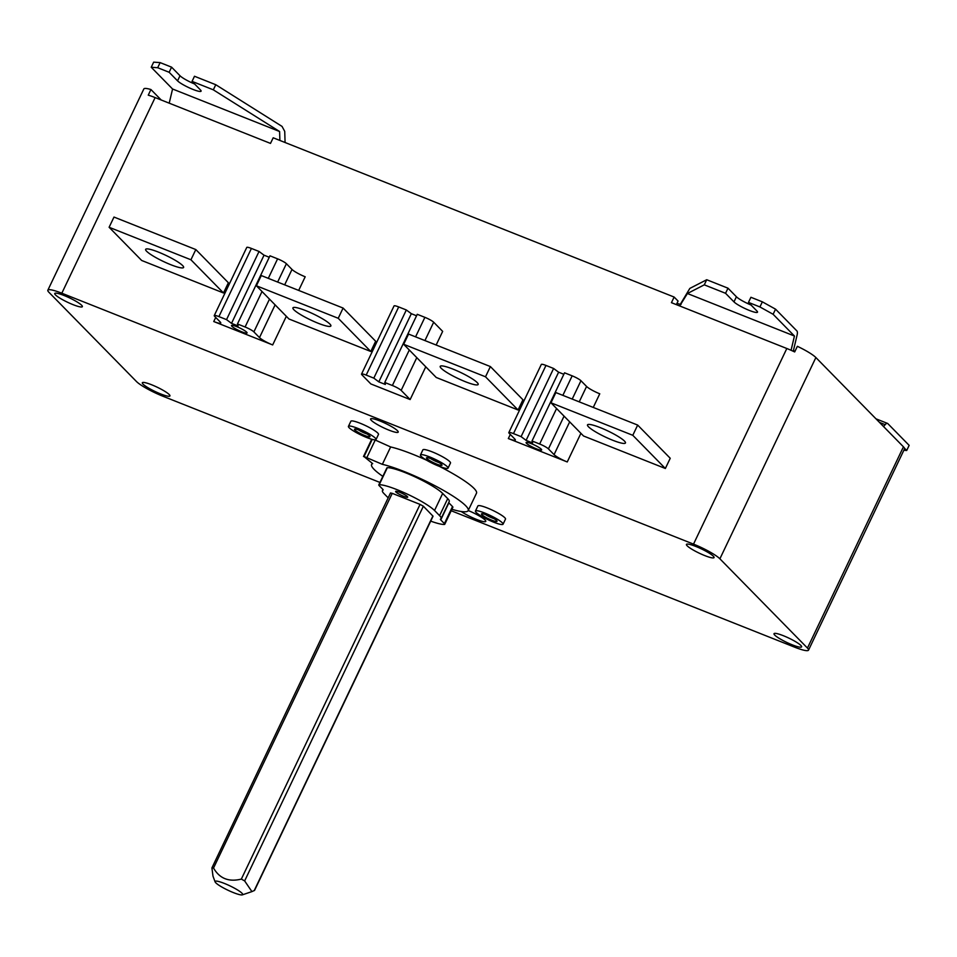 <?xml version="1.0" encoding="UTF-8"?>
<svg xmlns="http://www.w3.org/2000/svg" width="957" height="957" viewBox="0 0 957 957"><rect width="100%" height="100%" fill="white"/><g stroke="black" fill="none" stroke-linecap="round" stroke-linejoin="round"><path stroke-width="1.44" d="M679.697 305.953L687.413 293.512L794.442 336.027L791.068 350.286M676.994 303.285A7.632 1.196 -154.5 0 0 681.061 304.386M285.078 142.509L284.731 131.384L282.04 126.408L215.768 84.718L194.486 76.261L192.058 81.381L200.468 89.958A13.386 2.093 25.5 0 1 201.09 91.166A13.386 2.093 25.5 0 1 190.563 88.415A13.386 2.093 25.5 0 1 177.559 80.855L180 75.747A13.386 2.093 -154.5 0 0 194.618 83.989M279.887 140.452L279.6 131.516L213.327 89.826L215.768 84.718M180 75.747L171.578 67.157L169.138 72.277L177.559 80.855M151.23 67.253L157.69 67.72L160.13 62.612L153.67 62.145L151.23 67.253L172.571 89.001L169.21 103.177M903.863 450.268L906.71 450.484L909.15 445.364L887.821 423.616A5.73 2.237 111.7 0 0 887.498 423.401A5.73 2.237 111.7 0 0 885.165 424.669L883.574 426.559M773.112 314.279L775.553 309.171L762.358 301.838L759.918 306.946L773.112 314.279L794.442 336.027M687.413 293.512L704.28 284.839L725.562 293.297L733.971 301.886A13.386 2.093 -154.5 0 0 746.974 309.434A13.386 2.093 -154.5 0 0 757.513 312.185A13.386 2.093 -154.5 0 0 756.891 310.977L748.47 302.4L750.91 297.28L762.358 301.838M725.562 293.297L727.99 288.189L736.412 296.766A13.386 2.093 -154.5 0 0 751.042 305.02M704.28 284.839L706.721 279.731L727.99 288.189M680.307 304.314L689.841 288.404L706.721 279.731M215.098 881.852A15.288 2.393 -154.5 0 0 227.862 890.177A15.288 2.393 -154.5 0 0 242.348 894.855A15.288 2.393 -154.5 0 0 241.977 893.216A15.288 2.393 -154.5 0 0 233.939 887.893A15.288 2.393 -154.5 0 0 215.098 881.852L212.992 876.145L211.916 867.915L213.531 868.035C219.56 878.538 228.831 882.21 241.343 879.088L420.063 504.399L392.238 493.345L390.492 492.975L211.916 867.915M423.365 506.229L433.043 516.218L254.562 890.393L251.918 891.601L244.645 880.918L423.365 506.229L420.063 504.399M407.395 496.575A6.687 1.041 -154.5 0 0 400.887 492.795A6.687 1.041 -154.5 0 0 395.624 491.42A6.687 1.041 -154.5 0 0 401.21 495.236A6.687 1.041 -154.5 0 0 407.706 497.173A6.687 1.041 -154.5 0 0 407.395 496.575M430.698 521.122A32.49 5.084 -154.5 0 0 444.323 524.46A7.644 1.196 -154.5 0 0 444.754 524.292A7.644 1.196 -154.5 0 0 444.395 523.599L440.746 519.89A7.644 1.196 -154.5 0 1 440.399 519.196A7.644 1.196 -154.5 0 1 440.531 519.077A32.49 5.084 -154.5 0 0 441.093 518.586A32.49 5.084 -154.5 0 0 439.586 515.644L434.538 510.5A32.49 5.084 -154.5 0 0 407.192 494.051A32.49 5.084 -154.5 0 0 379.211 484.732A7.644 1.196 -154.5 0 0 378.781 484.9A7.644 1.196 -154.5 0 0 379.139 485.594L382.788 489.302A7.644 1.196 -154.5 0 1 383.135 489.996A7.644 1.196 -154.5 0 1 383.003 490.116A32.49 5.084 -154.5 0 0 382.441 490.606A32.49 5.084 -154.5 0 0 383.948 493.549L388.171 497.855M441.093 518.586L449.228 501.54A32.49 5.084 -154.5 0 0 447.72 498.609L442.66 493.453A32.49 5.084 -154.5 0 0 415.314 477.005A32.49 5.084 -154.5 0 0 387.346 467.686A7.644 1.196 -154.5 0 0 386.915 467.853L378.781 484.9M448.701 502.652A7.644 1.196 -154.5 0 0 448.881 502.844L452.517 506.564A7.644 1.196 -154.5 0 1 452.876 507.246L444.754 524.292M451.895 509.303A53.52 8.374 -154.5 0 0 468.2 510.595A53.52 8.374 -154.5 0 0 437.839 487.269A53.52 8.374 -154.5 0 0 382.357 464.336L363.816 456.429L372.68 463.643A53.52 8.374 -154.5 0 0 371.591 464.516A53.52 8.374 -154.5 0 0 382.848 476.371M426.463 460.138A53.52 8.374 -154.5 0 0 390.647 446.955L374.881 439.873M390.647 446.955L382.357 464.336M468.2 510.595L476.49 493.214A53.52 8.374 -154.5 0 0 439.574 466.454M366.914 433.916A6.687 1.041 25.5 0 1 358.54 429.92M354.88 430.016A8.601 1.34 25.5 0 1 354.664 429.095A8.601 1.34 25.5 0 1 362.823 431.727A8.601 1.34 25.5 0 1 370 436.404A8.601 1.34 25.5 0 1 363.839 435.136A8.601 1.34 25.5 0 1 354.88 430.016M348.432 426.355L350.872 421.247A15.288 2.393 25.5 0 1 365.706 425.674A15.288 2.393 25.5 0 1 378.482 434.418L376.041 439.526A15.288 2.393 25.5 0 1 364.007 436.38A15.288 2.393 25.5 0 1 349.149 427.743A15.288 2.393 25.5 0 1 348.432 426.355A15.288 2.393 25.5 0 1 363.265 430.782A15.288 2.393 25.5 0 1 376.041 439.526M493.932 518.598A6.687 1.041 25.5 0 1 485.558 514.615M481.897 514.699A8.601 1.34 25.5 0 1 481.682 513.777A8.601 1.34 25.5 0 1 489.84 516.409A8.601 1.34 25.5 0 1 497.018 521.087A8.601 1.34 25.5 0 1 490.857 519.83A8.601 1.34 25.5 0 1 481.897 514.699M438.916 462.518A6.687 1.041 25.5 0 1 430.542 458.523M426.882 458.618A8.601 1.34 25.5 0 1 426.666 457.697A8.601 1.34 25.5 0 1 434.825 460.329A8.601 1.34 25.5 0 1 442.002 465.006A8.601 1.34 25.5 0 1 435.854 463.738A8.601 1.34 25.5 0 1 426.882 458.618M475.45 511.05L477.89 505.93A15.288 2.393 25.5 0 1 492.723 510.356A15.288 2.393 25.5 0 1 505.499 519.101L503.059 524.209A15.288 2.393 25.5 0 1 491.025 521.063A15.288 2.393 25.5 0 1 476.167 512.426A15.288 2.393 25.5 0 1 475.45 511.05A15.288 2.393 25.5 0 1 490.283 515.464A15.288 2.393 25.5 0 1 503.059 524.209M420.446 454.958L422.886 449.85A15.288 2.393 25.5 0 1 437.708 454.276A15.288 2.393 25.5 0 1 450.484 463.021L448.043 468.129A15.288 2.393 25.5 0 1 436.009 464.982A15.288 2.393 25.5 0 1 421.152 456.345A15.288 2.393 25.5 0 1 420.446 454.958A15.288 2.393 25.5 0 1 435.279 459.384A15.288 2.393 25.5 0 1 448.043 468.129M244.645 880.918L241.343 879.088M794.824 351.614L793.497 350.262L797.133 334.914A5.73 2.237 111.7 0 0 796.882 330.919L775.553 309.171M904.473 448.199L906.71 450.484M676.36 304.625L678.058 301.06L674.135 297.053L273.188 137.784L270.496 143.406L155.13 97.578A22.944 3.589 -154.5 0 0 148.251 95.162L150.931 89.527A22.944 3.589 -154.5 0 0 143.837 88.953L47.85 290.198A22.944 3.589 -154.5 0 0 48.915 292.28L136.48 381.544A22.944 3.589 -154.5 0 0 162.857 396.21L379.953 482.448M451.202 510.751L794.549 647.135A22.944 3.589 -154.5 0 0 808.521 650.15L904.509 448.893A22.944 3.589 -154.5 0 0 903.444 446.823L815.878 357.547A22.944 3.589 -154.5 0 0 797.36 346.302L794.681 351.937A22.944 3.589 -154.5 0 0 786.821 348.504L671.443 302.675L674.135 297.053M161.195 99.995L150.931 89.527M169.222 394.547A15.288 2.393 -154.5 0 0 154.352 385.91A15.288 2.393 -154.5 0 0 142.318 382.764A15.288 2.393 -154.5 0 0 155.094 391.509A15.288 2.393 -154.5 0 0 169.927 395.935A15.288 2.393 -154.5 0 0 169.222 394.547M461.226 511.505A15.288 2.393 -154.5 0 0 476.108 519.244A15.288 2.393 -154.5 0 0 485.773 521.398A15.288 2.393 -154.5 0 0 485.067 520.01A15.288 2.393 -154.5 0 0 468.236 510.536M800.913 645.473A15.288 2.393 -154.5 0 0 786.056 636.836A15.288 2.393 -154.5 0 0 774.022 633.69A15.288 2.393 -154.5 0 0 786.786 642.434A15.288 2.393 -154.5 0 0 801.619 646.86A15.288 2.393 -154.5 0 0 800.913 645.473M81.644 305.271A15.288 2.393 -154.5 0 0 66.787 296.634A15.288 2.393 -154.5 0 0 54.752 293.488A15.288 2.393 -154.5 0 0 67.528 302.233A15.288 2.393 -154.5 0 0 82.362 306.659A15.288 2.393 -154.5 0 0 81.644 305.271M397.49 430.734A15.288 2.393 -154.5 0 0 382.633 422.097A15.288 2.393 -154.5 0 0 370.598 418.951A15.288 2.393 -154.5 0 0 383.374 427.695A15.288 2.393 -154.5 0 0 398.208 432.121A15.288 2.393 -154.5 0 0 397.49 430.734M713.336 556.196A15.288 2.393 -154.5 0 0 698.478 547.56A15.288 2.393 -154.5 0 0 686.444 544.413A15.288 2.393 -154.5 0 0 699.22 553.158A15.288 2.393 -154.5 0 0 714.054 557.584A15.288 2.393 -154.5 0 0 713.336 556.196M246.655 332.163A8.601 1.34 -154.5 0 0 238.915 327.569A8.601 1.34 -154.5 0 0 231.714 325.38A8.601 1.34 -154.5 0 0 238.712 330.452A8.601 1.34 -154.5 0 0 247.05 332.701A8.601 1.34 -154.5 0 0 246.655 332.163M541.231 449.168A8.601 1.34 -154.5 0 0 533.492 444.586A8.601 1.34 -154.5 0 0 526.29 442.397A8.601 1.34 -154.5 0 0 533.288 447.457A8.601 1.34 -154.5 0 0 541.626 449.706A8.601 1.34 -154.5 0 0 541.231 449.168M182.62 265.556A21.03 3.29 -154.5 0 0 162.188 253.677A21.03 3.29 -154.5 0 0 145.643 249.358A21.03 3.29 -154.5 0 0 163.204 261.381A21.03 3.29 -154.5 0 0 183.6 267.458A21.03 3.29 -154.5 0 0 182.62 265.556M329.902 324.064A21.03 3.29 -154.5 0 0 309.482 312.185A21.03 3.29 -154.5 0 0 292.926 307.867A21.03 3.29 -154.5 0 0 310.487 319.889A21.03 3.29 -154.5 0 0 330.883 325.966A21.03 3.29 -154.5 0 0 329.902 324.064M477.196 382.573A21.03 3.29 -154.5 0 0 456.764 370.694A21.03 3.29 -154.5 0 0 440.208 366.364A21.03 3.29 -154.5 0 0 457.781 378.386A21.03 3.29 -154.5 0 0 478.165 384.475A21.03 3.29 -154.5 0 0 477.196 382.573M624.478 441.081A21.03 3.29 -154.5 0 0 604.046 429.203A21.03 3.29 -154.5 0 0 587.502 424.872A21.03 3.29 -154.5 0 0 605.063 436.894A21.03 3.29 -154.5 0 0 625.459 442.983A21.03 3.29 -154.5 0 0 624.478 441.081M223.495 292.974L190.933 259.778L195.814 249.562L113.991 217.06L109.11 227.276L141.672 260.471L223.495 292.974L228.376 282.746L195.814 249.562M256.392 285.784L288.954 318.98L370.778 351.482L338.228 318.286L256.392 285.784L261.273 275.556L343.096 308.058L338.228 318.286M370.778 351.482L375.658 341.254L343.096 308.058M403.687 344.293L436.236 377.477L518.072 409.991L485.51 376.795L403.687 344.293L408.555 334.065L490.391 366.567L485.51 376.795M518.072 409.991L522.941 399.763L490.391 366.567M550.969 402.801L583.531 435.985L665.354 468.487L670.235 458.271L637.673 425.075L555.85 392.573L550.969 402.801L632.792 435.303L637.673 425.075M190.933 259.778L109.11 227.276M410.146 399.548L401.162 390.384A7.644 1.196 -154.5 0 0 392.37 385.504L384.75 382.477L385.36 384.463L378.816 381.867L373.816 378.135L406.33 309.972L398.698 306.934A7.644 1.196 -154.5 0 0 394.045 305.929L361.531 374.091A7.644 1.196 -154.5 0 0 361.89 374.785L370.873 383.948L410.146 399.548L425.769 366.806M373.816 378.135L366.184 375.096A7.644 1.196 -154.5 0 0 361.531 374.091M378.816 381.867L411.331 313.693L406.33 309.972M416.558 315.774L411.331 313.693M384.75 382.477L417.252 314.303L424.884 317.341A7.644 1.196 -154.5 0 1 433.677 322.222L442.66 331.385L436.153 345.022M284.66 284.851L292.005 269.443L286.394 263.725A7.644 1.196 -154.5 0 0 277.602 258.833L269.97 255.806L237.456 323.968L245.088 326.995A7.644 1.196 -154.5 0 1 253.88 331.888L259.491 337.606A11.472 1.794 -154.5 0 0 272.673 344.939L213.758 321.54A11.472 1.794 -154.5 0 0 220.744 323.047A11.472 1.794 -154.5 0 0 220.218 322.007L214.595 316.288A7.644 1.196 -154.5 0 1 214.248 315.595A7.644 1.196 -154.5 0 1 218.902 316.6L251.416 248.437A7.644 1.196 -154.5 0 0 246.762 247.432L214.248 315.595M292.005 269.443A11.472 1.794 -154.5 0 0 305.187 276.776L298.68 290.426M237.456 323.968L238.078 325.954L231.522 323.358L264.036 255.196L259.036 251.464L251.416 248.437M269.276 257.266L264.036 255.196M231.522 323.358L226.534 319.626L259.036 251.464M226.534 319.626L218.902 316.6M579.224 401.856L586.581 386.461L580.959 380.73A7.644 1.196 -154.5 0 0 572.166 375.838L564.546 372.811L532.032 440.974L539.652 444.012A7.644 1.196 -154.5 0 1 548.445 448.893L554.067 454.623A11.472 1.794 -154.5 0 0 567.25 461.956L508.334 438.545A11.472 1.794 -154.5 0 0 515.321 440.053A11.472 1.794 -154.5 0 0 514.782 439.012L509.172 433.294A7.644 1.196 -154.5 0 1 508.813 432.6A7.644 1.196 -154.5 0 1 513.478 433.605L545.98 365.442A7.644 1.196 -154.5 0 0 541.327 364.438L508.813 432.6M586.581 386.461A11.472 1.794 -154.5 0 0 599.764 393.794L593.256 407.431M532.032 440.974L532.642 442.971L526.099 440.364L558.613 372.201L553.613 368.469L545.98 365.442M563.84 374.283L558.613 372.201M526.099 440.364L521.098 436.631L553.613 368.469M521.098 436.631L513.478 433.605M808.521 650.15A22.944 3.589 -154.5 0 0 807.457 648.068L719.891 558.804A22.944 3.589 -154.5 0 0 693.514 544.126L61.822 293.213A22.944 3.589 -154.5 0 0 47.85 290.198M748.47 302.4L759.918 306.946M171.578 67.157L160.13 62.612M169.138 72.277L157.69 67.72M279.6 131.516L172.571 89.001M213.327 89.826L192.058 81.381M665.354 468.487L632.792 435.303M733.971 301.886L736.412 296.766M379.211 484.732L387.346 467.686M434.538 510.5L442.66 493.453M439.586 515.644L447.72 498.609M440.746 519.89L448.881 502.844M444.395 523.599L452.517 506.564M371.974 439.323L363.816 456.429M372.213 439.395L364.079 456.453M375.24 440.029L366.95 457.41M254.191 890.644L432.899 515.967M213.531 868.035L392.238 493.345M366.184 375.096L398.698 306.934M392.37 385.504L409.297 350.011M415.577 336.852L424.884 317.341M401.162 390.384L416.785 357.643M424.932 340.572L433.677 322.222M272.673 344.939L286.334 316.3M259.491 337.606L275.114 304.864M253.88 331.888L269.491 299.134M277.638 282.064L286.394 263.725M245.088 326.995L262.015 291.514M268.295 278.343L277.602 258.833M213.758 321.54L215.72 317.425M567.25 461.956L580.911 433.318M554.067 454.623L569.678 421.87M548.445 448.893L564.068 416.151M572.214 399.069L580.959 380.73M539.652 444.012L556.579 408.519M562.86 395.361L572.166 375.838M508.334 438.545L510.296 434.442M61.822 293.213L155.13 97.578M693.514 544.126L786.821 348.504M719.891 558.804L815.878 357.547M807.457 648.068L903.444 446.823M879.519 422.42L885.165 424.669M382.967 489.505L382.441 490.606M363.481 456.513L371.711 439.251M371.591 464.516L372.177 463.272M242.348 894.855L251.715 891.673M887.498 423.401L875.99 418.831"/></g></svg>
